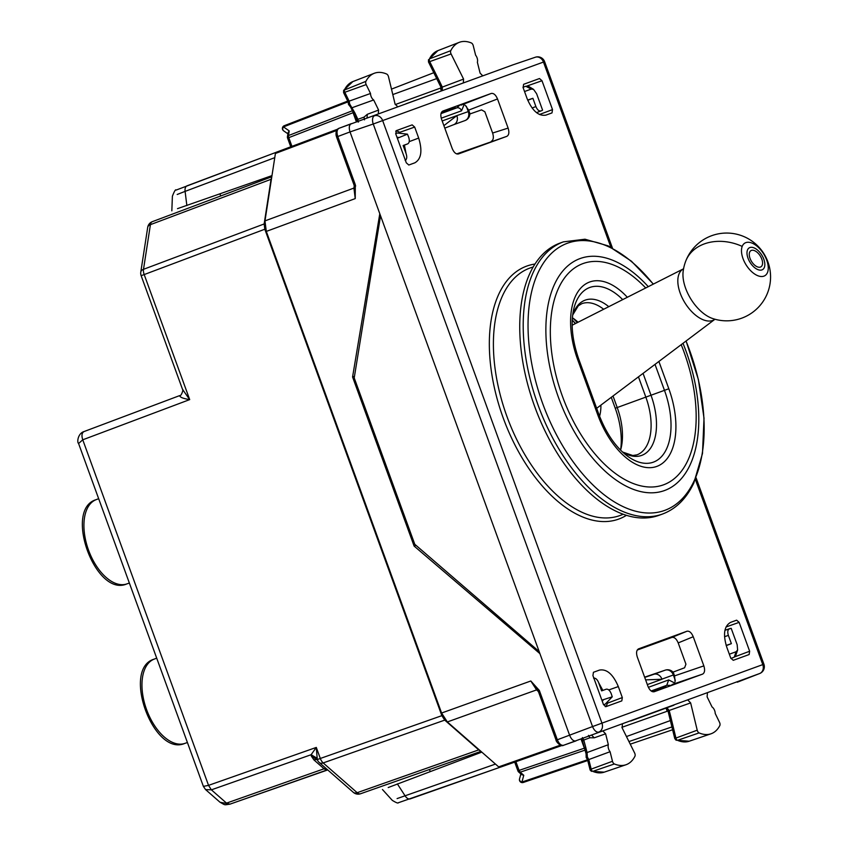 <?xml version="1.0" encoding="UTF-8"?>
<svg xmlns="http://www.w3.org/2000/svg" width="847" height="847" viewBox="0 0 847 847"><rect width="100%" height="100%" fill="white"/><g stroke="black" fill="none" stroke-linecap="round" stroke-linejoin="round"><path stroke-width="1.27" d="M271.707 177.415L271.061 179.289L150.417 224.646A7.316 4.076 -110.6 0 1 152.354 221.66A7.316 4.076 -110.6 0 1 152.375 221.649A7.316 7.316 0 0 0 147.696 227.388A7.316 4.32 8.8 0 1 150.417 224.646L143.503 269.314A7.316 4.32 -171.2 0 0 140.793 272.056A7.316 7.316 0 0 0 141.142 275.677L144.191 274.566A7.316 4.076 -110.6 0 1 143.503 269.314L264.148 223.957L271.061 179.289M480.44 750.918L478.735 749.891L357.169 792.697L323.173 762.925A7.316 4.076 70.6 0 1 320.314 758.467L317.286 759.568L316.302 747.425L320.314 758.467L441.859 715.662L264.815 229.219L264.148 223.957M441.859 715.662L444.739 720.119L478.735 749.891M205.567 789.584L211.379 789.838L208.531 785.37L211.379 789.838L226.53 803.115L229.971 804.152L220.029 802.247L205.567 789.584L203.375 786.376L208.489 785.391M326.031 768.441L324.062 768.78L326.455 770.177L229.918 804.163C223.693 804.978 225.789 805.423 220.019 802.236L220.029 802.247M78.58 443.51L82.752 439.805C81.397 435.559 81.82 432.806 84.033 431.557L179.68 395.602C179.786 397.222 183.132 398.556 189.696 399.604L182.539 389.398L141.142 275.677M203.375 786.376L78.549 443.436C76.791 442.272 77.956 433.336 84.012 431.568L179.702 395.591M226.541 803.115L324.062 768.78L313.941 759.918L311.389 756.202L317.403 759.897A7.316 7.316 0 0 0 319.33 762.575A7.316 4.32 131.2 0 0 323.173 762.925L444.739 720.119M316.894 758.129L311.124 754.719L316.302 747.425L208.531 785.37L82.752 439.805L189.696 399.604L144.191 274.566L264.815 229.219M606.621 706.123L605.171 706.62M354.533 184.953L355.295 184.678L337.773 136.526L350.023 131.92C348.731 127.664 349.155 124.922 351.304 123.673C349.155 124.922 348.731 127.664 350.023 131.92L379.795 213.719L352.574 376.979L354.491 376.28M355.295 184.678L355.242 198.6L353.919 188.076L354.681 187.611M500.026 767.297L561.9 745.508L500.026 767.297L498.671 766.884L447.343 721.94L441.594 713.026L266.297 231.411L264.973 220.887L353.919 188.076L354.279 185.726M441.594 713.026L530.815 680.988L539.306 690.411L538.512 691.046M610.846 247.197L543.467 62.053L382.653 120.581A7.316 6.109 -110 0 0 374.512 115.764A7.316 3.917 -108.8 0 0 373.241 124.011L350.023 131.92L569.682 735.429C571.418 739.516 573.514 741.347 575.96 740.924C573.514 741.347 571.418 739.516 569.682 735.429L539.91 653.63L414.119 546.061L352.574 376.979M416.036 545.373L414.119 546.061M539.814 691.628L538.597 692.073L556.119 740.214L557.337 739.77L539.306 690.411M447.343 721.94L536.564 689.903L530.815 680.988L536.352 688.23M276.175 152.28L337.582 129.199L276.175 152.28L275.413 153.466L264.973 220.887M354.829 189.506L355.242 198.6L266.297 231.411M355.687 185.938L354.671 185.959M733.703 657.41L730.887 658.437M729.331 654.202L736.075 651.745L734.243 657.134L735.927 655.027L737.621 650.041L737.165 644.726L731.194 628.336L729.394 628.792C727.679 629.787 727.34 631.989 728.378 635.398L731.374 643.646L726.25 645.647M731.194 628.336L724.958 630.284L730.41 628.421M726.175 645.414L731.374 643.646M593.609 678.214C595.568 677.875 597.241 679.336 598.628 682.618L601.635 690.866L606.166 689.214C608.125 688.876 609.798 690.337 611.195 693.608L612.254 696.816L605.192 704.185L603.562 704.778M605.192 704.185L603.572 704.81L605.192 704.185M527.766 100.285L532.89 98.294L527.67 100.052M532.89 98.294L535.886 106.542L532.117 108.014M541.932 110.576L540.915 110.946C538.957 111.285 537.284 109.824 535.886 106.542M524.537 91.529L531.281 89.073L525.765 86.267L529.057 86.648L533.557 89.38L536.627 93.752L542.588 110.131M525.818 86.256L523.001 87.273M405.131 160.369C406.846 159.374 407.185 157.171 406.147 153.773L403.14 145.515L407.682 143.874C409.397 142.878 409.736 140.676 408.699 137.267L407.449 134.144L397.338 133.011L395.676 133.625M220.707 195.964L219.966 193.921M430.202 771.532L429.45 769.489M271.982 175.615L177.499 208.648M481.816 752.115L388.201 787.541M495.474 764.079L397.084 798.594M621.899 727.319L668.008 710.961M626.462 736.551L670.411 720.553M736.075 651.745L737.621 650.041M612.254 696.816L601.868 700.162M172.407 196.186C174.387 191.104 175.636 189.072 176.155 190.067L275.953 152.396L187.092 185.811A7.316 4.108 69.4 0 0 187.071 185.821A7.316 4.108 69.4 0 0 185.101 191.38L177.203 194.471M392.796 94.568L436.756 78.57M395.242 104.573L440.398 88.13L441.107 87.294M531.281 89.073L533.557 89.38M397.349 138.252L407.449 134.144M585.118 747.922L584.366 748.187L585.531 749.966M514.711 762.131L517.888 770.844L519.084 770.399L520.217 772.189A2.922 1.726 131.2 0 1 518.703 772.041L521.699 774.666L523.764 775.291L521.932 782.035A2.922 2.382 -164.9 0 1 519.529 778.922A2.922 2.922 0 0 0 523.298 782.459L587.733 760.532L523.298 782.459A2.922 1.652 71.2 0 0 523.308 782.448A2.922 1.652 71.2 0 1 521.932 782.035L587.564 759.748L586.177 757.462L586.071 753.322L587.045 752.549L585.658 747.012L585.076 747.816M356.386 121.82L353.072 112.704L353.813 112.429M291.95 146.351L288.785 137.648L353.072 112.704L352.818 110.586M287.44 136.642L288.054 132.704L289.219 130.904L288.499 135.552A2.922 1.726 -171.2 0 0 287.44 136.642A2.922 2.922 0 0 0 287.578 138.093L288.785 137.648A2.922 1.652 -111.2 0 1 288.499 135.552L352.426 110.745M287.885 133.794L283.65 130.84A2.922 2.382 -55.1 0 1 283.491 126.902L289.219 130.904M647.33 684.588L661.973 679.252L645.615 679.887M675.292 680.363L673.333 674.985L661.931 679.135A7.316 6.109 -110 0 0 653.789 674.318L644.715 677.409M443.892 125.652L456.829 115.626L468.275 111.592L466.316 106.224M442.187 120.952L456.829 115.626M469.841 113.434A7.316 7.316 0 0 1 465.183 120.507L453.738 124.668A7.316 6.109 -110 0 0 456.872 115.743M453.738 124.668L444.802 128.13M406.105 103.736L449.302 88.077M673.916 705.202L630.761 720.977M651.883 691.448L666.038 686.621A4.394 2.414 -110 0 0 664.26 686.208L651.152 690.983L666.748 685.297L671.618 685.392M648.379 687.319L668.696 679.919L666.748 685.297M414.85 162.815C421.287 159.088 422.568 150.84 418.683 138.072L414.681 127.071L399.773 132.323L396.29 130.65L395.782 133.953L406.295 162.825L408.805 165.017L414.914 162.793M464.474 103.821L461.551 110.798A4.394 3.663 -110 0 0 456.607 107.918L441.012 113.604M456.607 107.918L460.27 104.721M591.566 735.09L594.255 737.811L589.936 737.758L583.774 740.034L582.44 737.557M594.255 737.811L605.626 733.809L602.948 731.077M605.626 733.809L608.337 744.704A5.304 2.912 70 0 0 608.665 749.172A5.304 2.912 70 0 0 610.084 751.713L612.476 761.284A2.922 1.609 70 0 0 614.361 763.962A43.885 24.129 70 0 0 625.933 764.767A43.885 24.129 70 0 0 634.932 756.265A2.922 1.609 70 0 0 634.625 752.983L622.122 727.838L622.407 724.005M699.093 732.909L677.494 740.32A43.409 23.864 -110 0 0 689.204 741.22L677.494 740.32A2.446 1.345 -110 0 1 675.927 738.055L697.219 730.199A2.922 1.609 70 0 0 699.093 732.909A43.885 24.129 70 0 0 710.94 733.82A43.885 24.129 70 0 0 719.812 725.583A2.922 1.609 70 0 0 719.527 722.322L715.207 713.449A5.304 2.912 70 0 0 714.656 710.601A5.304 2.912 70 0 0 712.041 706.959L707.118 696.869L707.414 693.058M697.219 730.199L690.644 702.904L687.955 700.141M367.005 118.114L367.312 114.303L364.041 117.108L357.868 119.332L358.429 122.084M367.312 114.303L378.598 110.057L378.302 113.869M348.943 104.276L349.695 104.012L349.155 101.142L370.51 93.477A5.304 2.912 70 0 0 371.05 96.325A5.304 2.912 70 0 0 373.675 99.967L378.598 110.057M344.02 92.376L344.824 92.281A2.446 1.345 -110 0 1 344.591 89.56A43.409 23.864 -110 0 1 352.85 81.587L374.258 73.287A43.885 24.129 70 0 1 386.613 74.017A2.922 1.609 70 0 1 388.498 76.728L395.073 104.022L397.751 106.786M374.258 73.287A43.885 24.129 70 0 0 365.904 81.344A2.922 1.609 70 0 0 366.179 84.605L370.51 93.477M482.769 75.849L480.09 73.117L477.369 62.223A5.304 2.912 70 0 0 477.041 57.755A5.304 2.912 70 0 0 475.622 55.214L473.24 45.643A2.922 1.609 70 0 0 471.356 42.964A43.885 24.129 70 0 0 459.265 42.35A43.885 24.129 70 0 0 450.784 50.661A2.922 1.609 70 0 0 451.08 53.943L463.584 79.089L463.309 82.921M450.784 50.661L429.471 58.877A43.409 23.864 70 0 1 437.857 50.651L429.471 58.877A2.446 1.345 70 0 0 429.725 61.619L451.08 53.943M442.303 90.555L442.293 87.093L463.584 79.089M438.99 81.958L439.974 82.223L442.293 87.093L441.075 86.913M428.9 61.672L429.725 61.619L439.974 82.223M350.774 107.357L352.31 107.643L373.675 99.967M353.855 112.535L354.819 112.778L357.868 119.332L356.523 119.448L350.87 107.558M348.096 101.862L348.498 104.446L351.071 107.675M348.816 102.212L349.144 101.153L344.824 92.281L366.179 84.605M283.639 130.84A2.922 2.922 0 0 1 284.264 125.716L347.715 101.089L284.274 125.705A2.922 1.652 68.8 0 0 284.264 125.716A2.922 1.652 68.8 0 0 283.491 126.902L348.085 101.841L343.586 92.619L343.628 90.354L365.904 81.344M590.507 769.584L591.174 769.129A2.446 1.345 70 0 0 592.752 771.373L614.361 763.962M610.084 751.713L588.803 759.558L587.373 757.027L587.056 752.549L608.337 744.704M585.658 747.012L583.774 740.034L582.905 740.934M587.85 758.954L588.792 759.558L591.174 769.129L612.476 761.284M604.197 772.168L592.752 771.373A43.409 23.864 70 0 0 604.197 772.168L625.933 764.767M668.368 711.385L669.183 710.464L666.96 707.806M669.956 716.52L670.528 715.683L669.183 710.464L690.644 702.904M676.234 740.32L674.773 738.605L668.082 711.236L666.42 707.976M675.26 738.542L675.927 738.055L670.528 715.683M397.158 130.618L395.729 131.179M349.695 104.012L354.819 112.778M380.547 215.784L354.215 377.931L414.765 544.272L539.158 651.565M563.615 745.265L759.632 673.534A7.316 7.316 0 0 0 763.909 664.196L601.963 723.137L382.653 120.581L373.241 124.011L592.551 726.567L601.963 723.137A7.316 6.109 70 0 1 598.829 732.062A7.316 3.917 -111.2 0 1 592.551 726.567L557.337 739.77C559.073 743.867 561.159 745.699 563.615 745.265L575.918 740.934M695.387 479.466L762.776 664.609A7.316 6.109 70 0 1 759.632 673.534L737.377 682.174M339.033 128.289L339.054 128.278C336.894 129.527 336.471 132.28 337.773 136.526L336.555 136.97L336.1 135.298C335.73 131.433 336.704 129.104 339.033 128.289L512.71 64.933M671.978 684.556L702.565 674.127C704.715 672.889 705.138 670.136 703.846 665.88L693.238 636.732C691.491 632.645 689.405 630.814 686.959 631.237L638.511 648.876M638.426 648.918L638.596 648.844C636.446 650.083 636.023 652.836 637.325 657.092L647.934 686.239C649.67 690.326 651.767 692.158 654.212 691.734L654.159 691.745M637.251 650.041L671.915 637.42C674.36 636.997 676.446 638.829 678.193 642.915L685.932 664.175L684.598 667.775L673.174 672.073L674.551 675.874L675.08 681.803M461.086 105.134L491.218 93.456L442.865 111.063C440.715 112.302 440.292 115.054 441.583 119.311L452.192 148.458C453.939 152.545 456.025 154.376 458.471 153.953L458.291 154.006M458.375 153.974L506.834 136.346L456.671 153.9M491.218 93.456C493.663 93.032 495.76 94.864 497.507 98.951L508.115 128.098C509.407 132.354 508.983 135.107 506.834 136.346M465.225 105.25L468.645 110.131L470.021 113.932L481.541 109.877L484.876 111.783L492.615 133.032C493.907 137.288 493.483 140.041 491.334 141.28M454.119 108.829A4.394 2.414 70 0 0 455.21 107.378L441.266 112.778M702.565 674.127L654.117 691.766M599.485 670.083C606.812 668.802 613.09 674.297 618.321 686.578L622.323 697.579L621.814 700.882L605.944 706.652L603.435 704.46L592.921 675.588L593.44 672.285L599.549 670.062M593.62 677.505L594.393 678.119M598.713 682.82L602.842 690.347M405.597 160.898L405.787 159.945M406.073 153.561L404.411 145.144M749.648 651.237L739.135 622.365L736.625 620.173L730.58 622.376C724.143 626.102 722.862 634.35 726.758 647.119L730.76 658.119L733.269 660.311L749.14 654.54L749.648 651.237L734.603 656.891M552.509 109.602L552 112.905L545.955 115.107C538.618 116.388 532.34 110.893 527.109 98.612L523.107 87.612L523.615 84.308L539.486 78.538L541.995 80.73L552.509 109.602L539.475 114.504M622.323 697.579L607.532 703.137L607.341 702.608M607.532 703.137L606.007 706.631M414.681 127.071L412.161 124.88L396.29 130.65M399.773 132.323L399.975 132.852M751.003 260.527A9.508 5.146 58.1 0 0 760.945 266.805A9.508 5.146 58.1 0 0 760.828 256.948A9.508 5.146 58.1 0 0 750.887 250.67A9.508 5.146 58.1 0 0 751.003 260.527M653.376 284.084L631.417 261.183L608.178 245.874L585.002 239.214L563.393 241.861L559.931 243.121A144.826 79.607 70 0 0 530.127 272.84A144.826 79.607 70 0 0 549.237 439.275A144.826 79.607 70 0 0 658.998 515.315L662.46 514.055C675.98 508.962 686.441 498.608 693.831 482.981L702.481 453.526L704.016 418.196L698.404 379.668L686.102 340.992M577.315 322.622A58.517 32.165 70 0 0 572.466 317.816M620.597 450.043A58.517 32.165 70 0 0 615.24 408.254L645.838 397.116L638.458 376.851M611.269 397.317L615.24 408.254M578.056 322.241A51.201 28.142 70 0 0 574.965 319.605A51.201 28.142 70 0 0 572.392 317.773M620.565 450.117A51.201 28.142 70 0 0 621.349 447.057A51.201 28.142 70 0 0 617.209 407.534L613.016 396.004M154.398 659.04A44.838 24.648 70 0 0 154.133 659.146A44.838 24.648 70 0 0 146.573 709.606A44.838 24.648 70 0 0 184.805 743.412A44.838 24.648 70 0 0 185.07 743.317M127.029 583.848A44.838 24.648 -110 0 1 126.764 583.943A44.838 24.648 -110 0 1 88.533 550.137A44.838 24.648 -110 0 1 96.092 499.677A44.838 24.648 -110 0 1 96.357 499.582M271.802 176.758L152.375 221.649L271.802 176.758M360.6 793.734L480.948 751.363L360.578 793.745A7.316 4.076 70.6 0 0 360.6 793.734M353.326 792.347A7.316 4.32 131.2 0 0 357.169 792.697A7.316 4.076 70.6 0 0 360.578 793.745A7.316 7.316 0 0 1 353.326 792.347L319.33 762.575M311.389 756.202L311.124 754.719L211.379 789.838M317.456 760.024A7.316 4.32 -48.8 0 0 313.941 759.918M673.354 672.571A7.316 7.316 0 0 0 665.234 670.157L644.631 677.166L665.191 670.168A7.316 6.109 -110 0 1 673.333 674.985L674.127 674.699M465.13 120.518A7.316 6.109 70 0 0 468.275 111.592L469.069 111.306M339.054 128.278L351.251 123.694M729.394 628.792L724.947 630.306M724.545 636.7L728.378 635.398M726.842 645.298L726.207 645.509M528.348 99.946L527.723 100.19M540.915 110.946L536.532 112.64M407.682 143.874L403.183 145.61L407.714 143.852M538.364 691.48L536.564 689.903A2.922 1.726 -48.8 0 1 537.453 689.776M498.671 766.884L560.365 745.159M274.756 157.669L185.101 191.38L186.859 205.577M275.413 153.466L336.63 130.459M397.349 783.877L405.131 795.894A7.316 4.108 70.6 0 0 410.202 798.89A7.316 4.108 70.6 0 0 410.234 798.88L499.783 767.35L398.344 802.744C398.09 803.475 396.078 802.691 392.309 800.373M628.95 741.559L671.957 726.927M667.055 710.877L666.06 708.124M581.053 739.071L584.366 748.187L519.084 770.399L515.918 761.707M603.244 700.088L602.238 701.189M441.403 90.883L440.398 88.13M391.483 89.126L433.833 72.694M398.45 137.415L396.978 137.214M630.242 744.174L672.634 729.754M585.139 750.103L520.217 772.189L523.764 775.291M665.191 670.168L653.789 674.318M668.696 679.919L675.419 683.391M461.551 110.798L441.234 118.188M588.506 735.376L589.936 737.758M364.475 119.861L364.041 117.108M586.622 757.292L587.373 757.027M759.632 673.534L737.282 682.206M535.325 57.236A7.316 6.109 70 0 1 543.467 62.053L544.6 61.64A7.316 7.316 0 0 0 535.368 57.225L512.668 64.944M686.959 631.237L671.915 637.42M693.238 636.732L678.193 642.915M508.115 128.098L492.615 133.032M674.551 675.874L703.846 665.88M468.645 110.131L497.507 98.951M608.771 689.945L618.321 686.578M418.683 138.072L409.207 141.64M541.995 80.73L526.834 86.076M626.441 515.325A134.599 73.985 -110 0 1 520.397 455.008A134.599 73.985 -110 0 1 498.989 293.729A134.599 73.985 -110 0 1 534.986 264.042M623.254 514.256L620.787 515.22A131.677 72.376 -110 0 1 520.566 447.025A131.677 72.376 -110 0 1 502.843 295.052A131.677 72.376 -110 0 1 530.72 267.768L533.229 266.911M739.135 622.365L726.006 626.992M599.581 416.258A56.855 30.778 58.1 0 0 600.904 405.12M575.452 323.565A112.64 60.973 58.1 0 0 572.233 320.282M742.194 246.403A19.132 10.355 58.1 0 0 750.537 270.574A19.132 10.355 58.1 0 0 767.551 272.363A19.132 10.355 58.1 0 0 759.198 248.203A19.132 10.355 58.1 0 0 742.194 246.403A43.885 34.187 21.2 0 0 685.752 261.098A43.885 43.885 0 0 0 683.137 271.474A33.255 17.999 58.1 0 0 712.391 318.44A43.885 43.885 0 0 0 767.604 292.797A43.885 43.885 0 0 0 742.523 236.017A43.885 43.885 0 0 0 685.752 261.098M747.456 250.087A12.758 6.903 58.1 0 0 753.025 266.191A12.758 6.903 58.1 0 0 764.365 267.387A12.758 6.903 58.1 0 0 758.806 251.273A12.758 6.903 58.1 0 0 747.456 250.087M596.659 408.318L714.974 319.245A29.751 16.104 -121.9 0 1 688.664 308.128A29.751 16.104 -121.9 0 1 678.934 274.227A29.751 16.104 -121.9 0 1 683.55 268.795L572.159 325.227M648.273 286.667A123.429 67.845 70 0 0 554.721 283.872A123.429 67.845 70 0 0 586.622 450.509A123.429 67.845 70 0 0 689.945 465.204A123.429 67.845 70 0 0 683 343.321M645.71 287.969A117.722 64.7 70 0 0 558.766 287.736A117.722 64.7 70 0 0 589.184 446.655A117.722 64.7 70 0 0 687.732 460.673A117.722 64.7 70 0 0 681.2 344.676M563.393 241.861A144.826 79.607 70 0 0 533.589 271.58A144.826 79.607 70 0 0 552.699 438.015A144.826 79.607 70 0 0 662.46 514.055M686.038 341.034A142.158 78.136 -110 0 1 693.968 481.223A142.158 78.136 -110 0 1 574.975 464.304A142.158 78.136 -110 0 1 538.226 272.385A142.158 78.136 -110 0 1 653.249 284.158M658.892 361.468L668.823 388.752A68.861 37.85 70 0 1 656.806 466.411A68.861 37.85 70 0 1 597.686 414.649L577.675 359.657L578.797 359.244C572.381 340.78 570.624 324.412 573.504 310.129A63.694 35.013 70 0 1 622.704 299.626M627.331 297.276A68.861 37.85 70 0 0 579.57 289.505A68.861 37.85 70 0 0 577.675 359.657M597.686 414.649L598.818 414.236L578.797 359.244M655.017 364.379L664.472 390.34L668.823 388.752M598.818 414.236C605.774 432.499 614.943 446.178 626.325 455.252A63.694 35.013 70 0 0 665.011 451.853A63.694 35.013 70 0 0 664.472 390.34L645.838 397.116A51.201 28.142 70 0 1 636.902 454.86L632.762 455.506L622.534 452.023M608.771 306.678A53.35 29.317 70 0 0 572.688 314.957M643.053 373.389L651.004 395.242A53.35 29.317 70 0 1 652.359 445.099A53.35 29.317 70 0 1 622.598 452.086M603.678 309.261A51.201 28.142 70 0 0 581.868 303.639L578.279 305.809L572.678 315.052M156.706 658.151L154.133 659.146C121.365 668.759 153.519 757.102 184.805 743.412L187.409 742.523M129.369 583.054L126.764 583.943C95.478 597.633 63.324 509.301 96.092 499.677L98.665 498.682M140.793 272.056L147.696 227.388M182.539 389.387C183.725 388.879 181.322 396.544 179.691 395.591M327.725 769.934L229.95 804.152M536.32 688.198L538.597 692.073M354.829 189.548L354.078 185.112L336.555 136.97M563.594 745.275C560.47 747.361 555.42 740.564 556.119 740.214M290.754 146.796L287.578 138.093M172.396 196.144L171.835 210.839M392.33 800.404L382.452 789.51M520.873 773.936L519.529 778.922M517.888 770.844A2.922 2.922 0 0 0 518.703 772.041M437.857 50.651L459.265 42.35M428.497 59.682L428.476 61.937L440.948 87.199L441.774 90.767M343.617 90.375L352.85 81.587M356.523 119.448L357.307 121.799M585.997 753.544L581.773 738.499M587.532 759.727L590.147 770.071L591.502 771.373M689.204 741.22L710.94 733.82M763.909 664.196L696.065 477.803M612.434 248.033L544.6 61.64M575.579 323.501L572.244 320.081"/></g></svg>
